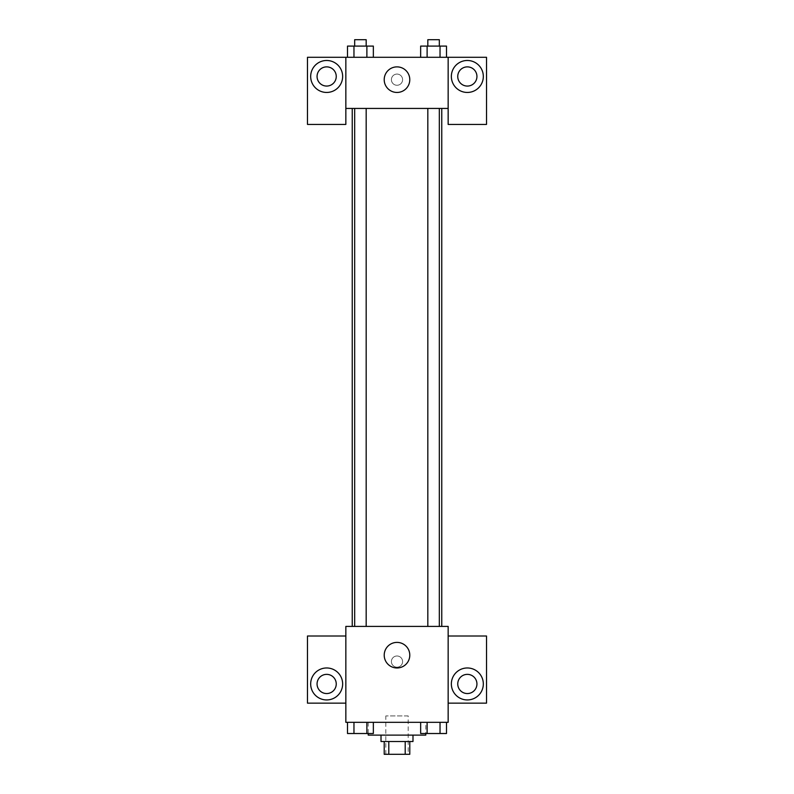<?xml version="1.0" encoding="UTF-8"?>
<svg xmlns="http://www.w3.org/2000/svg" width="794" height="794" viewBox="0 0 794 794"><rect width="100%" height="100%" fill="white"/><g stroke="black" fill="none" stroke-linecap="round" stroke-linejoin="round"><path stroke-width="0.6" stroke-dasharray="3.97 2.98" d="M408.195 715.93L385.805 715.93L408.195 715.93L408.195 754.3L385.805 754.3L408.195 754.3M388.802 754.3L384.207 754.3L384.207 741.507L388.802 741.507L388.802 754.3L409.793 754.3L409.793 741.507L405.198 741.507L405.198 754.3M388.802 741.507L384.207 741.507M405.198 741.507L409.793 741.507M381.011 741.507L412.989 741.507M397 735.115L381.011 735.115L397 735.115M425.773 735.115L368.227 735.115M425.773 722.332L368.227 722.332L425.773 722.332L425.773 733.517M448.153 636.004L448.153 626.406L345.847 626.406L345.847 722.332L448.153 722.332L448.153 703.147L486.524 703.147L486.524 636.004L448.153 636.004L448.153 703.147M420.651 722.332L420.651 733.517L427.112 733.517L420.651 733.517L427.112 733.517L427.112 722.332L440.035 722.332L420.651 722.332L446.496 722.332L420.651 722.332L427.112 722.332L427.112 733.517L446.496 733.517L440.035 733.517L446.496 733.517L446.496 722.332L440.035 722.332L440.035 733.517L427.112 733.517L440.035 733.517L440.035 722.332L446.496 722.332L427.112 722.332L446.496 722.332M373.349 722.332L347.504 722.332L366.888 722.332L366.888 733.517L373.349 733.517L366.888 733.517L373.349 733.517L373.349 722.332L347.504 722.332L353.965 722.332L353.965 733.517L366.888 733.517L353.965 733.517L366.888 733.517L366.888 722.332L366.888 733.517M345.847 661.581L345.847 655.983L345.847 661.581M326.662 699.941A15.989 15.989 0 0 0 340.507 675.962A15.989 15.989 0 0 0 312.816 675.962A15.989 15.989 0 0 0 326.662 699.941M336.249 683.962A9.588 9.588 0 0 1 321.868 692.269A9.588 9.588 0 0 1 321.868 675.654A9.588 9.588 0 0 1 336.249 683.962M345.847 703.147L307.477 703.147L307.477 636.004L345.847 636.004M397 667.972A12.793 12.793 0 0 0 408.076 648.787A12.793 12.793 0 0 0 385.924 648.787A12.793 12.793 0 0 0 397 667.972M448.153 661.581L448.153 655.983L448.153 661.581M467.338 699.941A15.989 15.989 0 0 0 481.184 675.962A15.989 15.989 0 0 0 453.493 675.962A15.989 15.989 0 0 0 467.338 699.941M476.936 683.962A9.588 9.588 0 0 1 462.545 692.269A9.588 9.588 0 0 1 462.545 675.654A9.588 9.588 0 0 1 476.936 683.962M397 655.983A5.598 5.598 0 0 0 392.157 664.38A5.598 5.598 0 0 0 401.843 664.38A5.598 5.598 0 0 0 397 655.983A5.598 5.598 0 0 1 401.843 664.38A5.598 5.598 0 0 1 392.157 664.38A5.598 5.598 0 0 1 397 655.983M427.827 626.406L439.33 626.406L427.827 626.406L439.33 626.406L427.827 626.406L427.827 108.441L439.33 108.441L427.827 108.441M354.67 626.406L366.173 626.406L354.67 626.406L366.173 626.406L354.67 626.406L354.67 108.441L366.173 108.441L354.67 108.441L366.173 108.441L366.173 626.406M352.238 626.406L441.762 626.406L352.238 626.406M441.762 108.441L352.238 108.441L441.762 108.441M439.33 108.441L439.33 626.406M366.173 108.441L354.67 108.441M448.153 108.441L345.847 108.441L345.847 124.43L307.477 124.43L307.477 57.287L486.524 57.287L486.524 124.43L448.153 124.43L448.153 57.287M402.598 79.668A5.598 5.598 0 0 0 394.201 74.825A5.598 5.598 0 0 0 394.201 84.511A5.598 5.598 0 0 0 402.598 79.668A5.598 5.598 0 0 1 394.201 84.511A5.598 5.598 0 0 1 394.201 74.825A5.598 5.598 0 0 1 402.598 79.668M336.249 76.472A9.588 9.588 0 0 0 321.868 68.165A9.588 9.588 0 0 0 321.868 84.779A9.588 9.588 0 0 0 336.249 76.472M476.936 76.472A9.588 9.588 0 0 0 462.545 68.165A9.588 9.588 0 0 0 462.545 84.779A9.588 9.588 0 0 0 476.936 76.472M326.662 92.451A15.989 15.989 0 0 0 340.507 68.473A15.989 15.989 0 0 0 312.816 68.473A15.989 15.989 0 0 0 326.662 92.451M467.338 92.451A15.989 15.989 0 0 0 481.184 68.473A15.989 15.989 0 0 0 453.493 68.473A15.989 15.989 0 0 0 467.338 92.451M345.847 57.287L345.847 108.441M373.349 57.287L347.484 57.287L373.359 57.287L347.504 57.287L366.888 57.287L366.888 46.092L353.965 46.092L373.349 46.092L373.349 57.287L366.888 57.287L366.888 46.092L366.888 57.287M347.504 57.287L353.965 57.287L353.965 46.092L347.504 46.092L347.504 57.287L353.975 57.287L347.504 57.287L353.965 57.287L353.965 46.092L347.504 46.092L366.888 46.092M420.651 57.287L427.112 57.287L427.112 46.092L420.651 46.092L420.651 57.287L446.516 57.287L420.641 57.287L446.496 57.287L420.651 57.287L446.496 57.287L420.651 57.287L427.112 57.287L427.112 46.092L446.496 46.092L440.035 46.092L440.035 57.287L446.496 57.287L440.035 57.287L440.035 46.092L420.651 46.092L446.496 46.092L446.496 57.287M384.207 79.668A12.793 12.793 0 0 0 403.392 90.744A12.793 12.793 0 0 0 403.392 68.592A12.793 12.793 0 0 0 384.207 79.668M448.153 79.668L448.153 85.266L448.153 79.668M345.847 79.668L345.847 85.266L345.847 79.668M439.33 46.092L427.827 46.092L439.33 46.092L427.827 46.092L439.33 46.092L439.33 39.7L427.827 39.7L439.33 39.7L427.827 39.7L427.827 46.092M366.173 46.092L354.67 46.092L366.173 46.092L354.67 46.092L366.173 46.092L366.173 39.7L354.67 39.7L366.173 39.7L354.67 39.7L354.67 46.092M440.035 46.092L440.035 57.287M427.112 46.092L427.112 57.287M353.965 46.092L353.965 57.287M439.33 733.517L427.827 733.517M347.504 722.332L353.965 722.332L347.504 722.332L347.504 733.517L353.965 733.517L347.504 733.517L353.965 733.517L353.965 722.332L366.888 722.332L347.504 722.332L366.888 722.332M366.173 733.517L354.67 733.517M440.035 722.332L440.035 733.517M427.112 722.332L427.112 733.517M353.965 722.332L353.965 733.517M385.805 754.3L385.805 715.93M368.227 722.332L368.227 733.517"/><path stroke-width="1.19" d="M405.198 741.507L405.198 754.3L384.207 754.3L384.207 741.507M405.198 754.3L409.793 754.3L409.793 741.507M412.989 735.115L412.989 741.507L381.011 741.507L381.011 735.115M388.802 741.507L388.802 754.3M368.227 733.517L368.227 735.115L425.773 735.115L425.773 733.517M448.153 722.332L345.847 722.332L345.847 626.406L448.153 626.406L448.153 722.332M326.662 699.941A15.989 15.989 0 0 1 312.816 675.962A15.989 15.989 0 0 1 340.507 675.962A15.989 15.989 0 0 1 326.662 699.941M345.847 703.147L307.477 703.147L307.477 636.004L345.847 636.004M317.064 683.962A9.588 9.588 0 0 1 326.662 674.364A9.588 9.588 0 0 1 336.249 683.962A9.588 9.588 0 0 1 326.662 693.549A9.588 9.588 0 0 1 317.064 683.962M397 667.972A12.793 12.793 0 0 1 385.924 648.787A12.793 12.793 0 0 1 408.076 648.787A12.793 12.793 0 0 1 397 667.972M467.338 699.941A15.989 15.989 0 0 1 453.493 675.962A15.989 15.989 0 0 1 481.184 675.962A15.989 15.989 0 0 1 467.338 699.941M448.153 703.147L486.524 703.147L486.524 636.004L448.153 636.004M457.751 683.962A9.588 9.588 0 0 1 467.338 674.364A9.588 9.588 0 0 1 476.936 683.962A9.588 9.588 0 0 1 467.338 693.549A9.588 9.588 0 0 1 457.751 683.962M441.762 108.441L441.762 626.406M427.827 626.406L427.827 108.441M366.173 108.441L366.173 626.406M448.153 108.441L448.153 124.43L486.524 124.43L486.524 57.287L448.153 57.287L448.153 108.441L345.847 108.441L345.847 124.43L307.477 124.43L307.477 57.287L345.847 57.287L345.847 108.441M336.249 76.472A9.588 9.588 0 0 1 326.662 86.06A9.588 9.588 0 0 1 317.064 76.472A9.588 9.588 0 0 1 326.662 66.875A9.588 9.588 0 0 1 336.249 76.472M326.662 92.451A15.989 15.989 0 0 1 312.816 68.473A15.989 15.989 0 0 1 340.507 68.473A15.989 15.989 0 0 1 326.662 92.451M476.936 76.472A9.588 9.588 0 0 1 462.545 84.779A9.588 9.588 0 0 1 462.545 68.165A9.588 9.588 0 0 1 476.936 76.472M467.338 92.451A15.989 15.989 0 0 1 453.493 68.473A15.989 15.989 0 0 1 481.184 68.473A15.989 15.989 0 0 1 467.338 92.451M448.153 57.287L345.847 57.287M384.207 79.668A12.793 12.793 0 0 1 403.392 68.592A12.793 12.793 0 0 1 403.392 90.744A12.793 12.793 0 0 1 384.207 79.668M446.496 57.287L446.496 46.092L420.651 46.092L420.651 57.287M440.035 46.092L440.035 57.287M427.112 46.092L427.112 57.287M427.827 46.092L427.827 39.7L439.33 39.7L439.33 46.092M373.349 57.287L373.349 46.092L347.504 46.092L347.504 57.287M366.888 46.092L366.888 57.287M353.965 46.092L353.965 57.287M354.67 46.092L354.67 39.7L366.173 39.7L366.173 46.092M446.496 722.332L446.496 733.517L420.651 733.517L420.651 722.332M440.035 722.332L440.035 733.517M427.112 722.332L427.112 733.517M439.33 733.517L427.827 733.517M373.349 722.332L373.349 733.517L347.504 733.517L347.504 722.332M366.888 722.332L366.888 733.517M353.965 722.332L353.965 733.517M366.173 733.517L354.67 733.517M352.238 108.441L352.238 626.406M439.33 626.406L439.33 108.441M354.67 108.441L354.67 626.406"/></g></svg>
